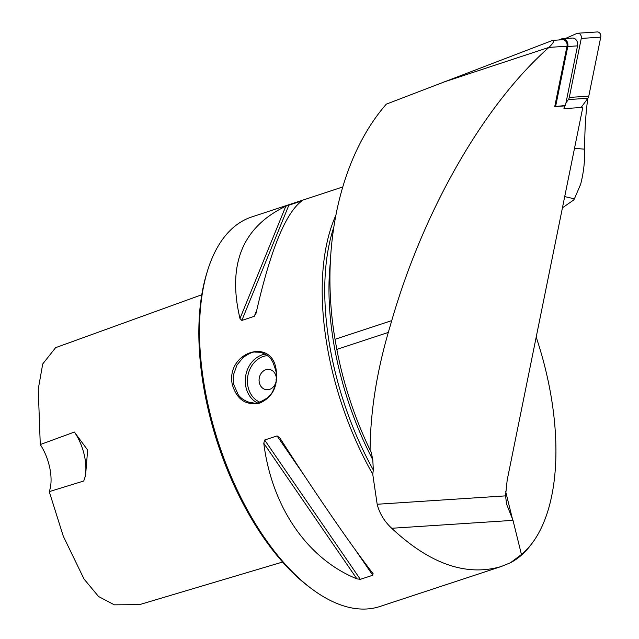 <?xml version="1.0" encoding="UTF-8"?>
<svg xmlns="http://www.w3.org/2000/svg" width="639" height="639" viewBox="0 0 639 639"><rect width="100%" height="100%" fill="white"/><g stroke="black" fill="none" stroke-linecap="round" stroke-linejoin="round"><path stroke-width="0.96" d="M559.157 39.953L561.242 39.035A6.15 4.92 86.3 0 1 562.6 38.699L572.36 38.06A6.15 4.92 86.3 0 1 577.536 45.872L565.435 105.515L564.501 105.93L563.949 108.638L582.808 107.4L507.182 480.105L505.529 495.872L506.671 504.323L512.997 520.354L521.448 554.516L510.553 562.695L501.24 566.513C466.318 576.697 429.799 563.949 391.699 528.269C384.319 521.36 379.478 513.349 377.17 504.259L372.745 474.186L373.32 469.992L372.793 459.784L371.275 452.396L370.093 450.04A207.603 103.454 -108.2 0 1 356.658 418.904A207.603 103.454 -108.2 0 1 344.389 381.683A207.603 103.454 -108.2 0 1 336.825 349.397L335.028 339.301C319.26 245.911 341.13 155.716 386.323 104.141L552.703 40.369C554.516 40.88 553.262 43.22 548.933 47.406C484.298 104.461 423.849 209.52 391.747 320.61L388.304 332.432C376.435 373.559 370.364 412.762 370.093 450.04M282.622 562.024L139.422 604.662L114.341 604.829L98.55 596.499L84.052 579.07L63.285 536.201L49.251 491.631A35.88 17.884 71.8 0 0 40.273 444.552L38.252 389.119L42.725 363.95L55.601 347.672L201.764 294.755M501.24 566.513L380.005 606.467A205.039 102.176 -108.2 0 1 312.567 589.47L310.498 587.944A202.475 100.898 -108.2 0 1 204.951 394.223A202.475 100.898 -108.2 0 1 206.772 273.212L207.531 270.752A205.039 102.176 -108.2 0 1 251.646 216.988L342.728 186.971M564.501 105.93L554.74 106.561L566.985 46.232A5.128 4.106 -93.7 0 0 562.671 39.722L552.703 40.369M373.32 469.992A203.761 101.537 -108.2 0 1 333.75 227.404M372.745 474.186A205.039 102.176 -108.2 0 1 328.374 352.864A205.039 102.176 -108.2 0 1 335.802 215.439M536.193 337.136A203.761 101.537 -108.2 0 1 532.511 542.703L531.265 544.388A205.039 102.176 -108.2 0 1 510.553 562.695M532.511 542.703A203.761 101.537 -108.2 0 1 521.448 554.516M239.984 318.534C227.196 264.426 242.477 226.989 285.817 206.213L301.904 200.91C285.665 212.755 270.385 250.192 256.063 313.23L254.258 316.337L241.83 320.435L239.984 318.534L285.817 206.213M301.161 201.397L301.904 200.91M372.984 573.55L372.769 575.244L360.34 579.333L356.905 578.854C307.383 558.861 271.91 507.214 263.779 443.274L264.642 440.015L277.07 435.918L279.866 437.979C315.099 492.981 350.571 544.628 372.984 573.55L373.096 573.694M232.276 384.534L232.276 384.534C225.647 352.209 272.262 336.849 276.176 370.069C278.141 386.06 272.765 397.035 260.033 402.993C246.103 405.829 236.845 399.671 232.276 384.534L233.674 384.351L238.203 394.67C238.331 394.862 241.997 400.717 251.295 402.802C254.386 401.572 252.517 407.235 267.949 397.514L270.569 394.622C271.894 393.664 275.784 385.86 276.2 380.349C275.257 377.801 279.539 378.967 272.621 361.618L271.703 360.172C271.559 359.981 268.372 354.206 259.698 352.233L255.033 352.097C252.988 351.65 249.002 353.455 243.076 357.521L236.941 365.069L233.602 374.478C233.091 374.829 233.107 378.12 233.674 384.351M312.567 589.47A205.039 102.176 -108.2 0 1 205.686 393.297A205.039 102.176 -108.2 0 1 207.531 270.752M49.251 491.631L83.741 481.007L85.57 475.424L87.639 450.072L74.396 432.052A35.88 17.884 -108.2 0 1 84.763 477.972M74.396 432.052L40.273 444.552M275.912 382.242A10.256 8.595 99.5 0 1 266.024 389.67A10.256 8.595 99.5 0 1 259.234 378.136A10.256 8.595 99.5 0 1 269.41 369.446A10.256 8.595 99.5 0 1 276.16 376.778A10.256 8.595 99.5 0 1 276.36 378.647M269.41 369.446A10.256 8.595 -80.5 0 0 259.282 382.338A10.256 8.595 -80.5 0 0 266.032 389.67M562.44 207.811L573.646 200.031A51.264 26.279 123.4 0 0 574.397 198.849L580.643 184.272C583.599 172.929 584.933 161.236 584.653 149.183A106.106 84.915 86.3 0 1 584.645 148.975C584.685 131.818 585.54 116.482 587.209 102.951L587.736 98.454M574.509 148.336L584.653 149.183M565.435 105.515L554.74 106.561M562.6 38.699A6.15 4.92 86.3 0 1 567.783 46.511L555.682 106.154M565.371 38.516L576.913 33.444A4.098 3.283 86.3 0 1 577.816 33.22A4.098 3.283 86.3 0 1 581.266 38.428L569.293 97.432A5.128 4.106 86.3 0 1 568.383 99.556L565.978 102.847M577.816 33.22L597.289 31.95A4.098 3.283 86.3 0 1 600.748 37.158L588.775 96.162A5.128 4.106 86.3 0 1 587.864 98.278L581.115 107.512M566.985 46.232L548.933 47.406L443.378 82.199M505.529 495.872L377.17 504.259M356.658 418.904L356.602 418.745A205.814 102.559 -108.2 0 1 344.437 381.842L344.389 381.683M372.793 459.784A203.761 101.537 -108.2 0 1 330.339 262.365M241.83 320.435L288.932 205.007M254.258 316.337L256.71 310.314M263.779 443.274L356.905 578.854M264.642 440.015L360.34 579.333M277.07 435.918L304.659 476.087M355.14 549.572L372.769 575.244M257.182 402.85A25.632 21.494 99.5 0 1 245.783 386.379A25.632 21.494 99.5 0 1 265.161 354.134M267.421 355.627A24.09 20.208 -80.5 0 0 247.876 386.1A24.09 20.208 -80.5 0 0 259.945 402.219M505.641 491.447L512.318 518.445M512.997 520.354L391.699 528.269M388.304 332.432L336.825 349.397M391.747 320.61L335.028 339.301M564.716 196.588L574.397 198.849M586.594 100.011L587.553 99.868M577.536 45.872L567.783 46.511M587.864 98.278L568.383 99.556M588.775 96.162L569.293 97.432M600.748 37.158L581.266 38.428M85.57 475.416L85.179 476.678M506.551 503.82L506.679 504.323"/></g></svg>
